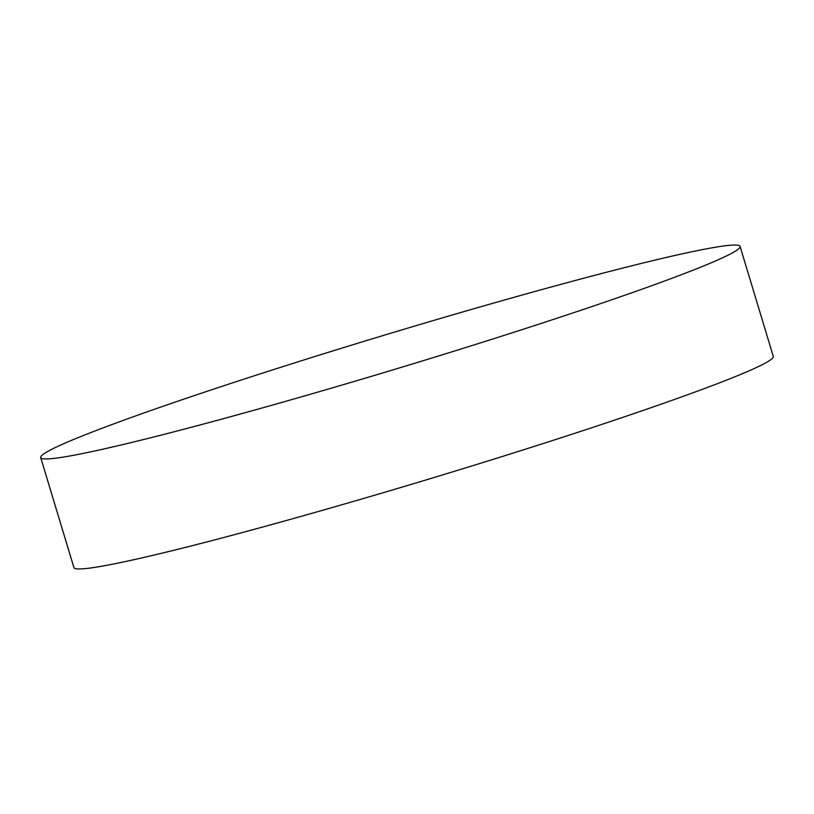 <?xml version="1.0" encoding="UTF-8"?>
<svg xmlns="http://www.w3.org/2000/svg" width="814" height="814" viewBox="0 0 814 814"><rect width="100%" height="100%" fill="white"/><g stroke="black" fill="none" stroke-linecap="round" stroke-linejoin="round"><path stroke-width="1.22" d="M40.7 457.57L73.911 567.582A365.283 17.867 -16.8 0 0 300.091 516.656A365.283 17.867 -16.8 0 0 773.3 356.43L740.089 246.418A365.283 17.867 -16.8 0 0 513.909 297.344A365.283 17.867 -16.8 0 0 40.7 457.57A365.283 17.867 -16.8 0 0 266.88 406.644A365.283 17.867 -16.8 0 0 740.089 246.418"/></g></svg>
